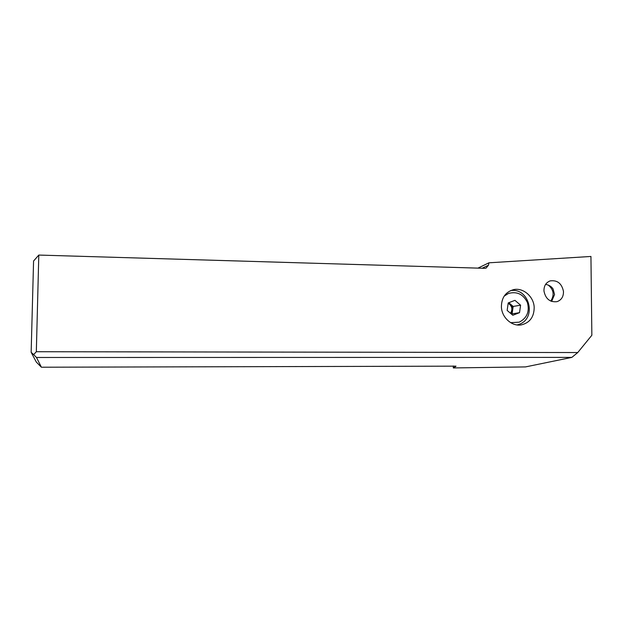 <?xml version="1.0" encoding="UTF-8"?>
<svg xmlns="http://www.w3.org/2000/svg" width="623" height="623" viewBox="0 0 623 623"><rect width="100%" height="100%" fill="white"/><g stroke="black" fill="none" stroke-linecap="round" stroke-linejoin="round"><path stroke-width="0.93" d="M484.741 268.326L486.065 268.124L488.471 265.227L488.93 262.813L590.939 256.458L591.85 335.26L577.755 352.54L36.329 351.722L38.797 255.064L484.741 268.326M534.184 307.225C533.701 296.486 523.172 287.429 513.64 289.625C505.533 291.922 501.453 297.732 501.406 307.061C501.811 317.551 511.849 326.569 521.194 324.918C529.83 322.839 534.16 316.943 534.184 307.225M543.957 290.996C545.577 298.892 549.938 302.443 557.04 301.649C561.432 300.06 563.574 296.657 563.472 291.439C561.798 283.473 557.367 279.953 550.202 280.887C545.95 282.523 543.871 285.887 543.957 290.996M477.927 268.124L488.93 262.813M38.797 255.064L33.572 261.014L31.15 352.314L36.329 362.08L41.398 367.22L455.981 366.153M36.329 351.722L33.665 354.604L31.15 352.314M577.755 352.54L571.844 357.392L36.484 357.477L33.665 354.604M453.248 365.981L453.318 367.936L525.493 366.916L571.844 357.392M510.486 290.645C529.2 287.219 537.19 318.197 519.154 324.318L517.16 324.949M510.689 322.675L519.232 322.169C527.042 318.057 529.768 311.516 527.408 302.552C523.336 294.243 517.043 291.198 508.532 293.425L504.194 296.089M507.153 310.41L512.815 315.269L519.527 312.653L520.587 305.2L514.941 300.341L508.22 302.934L507.153 310.41M511.366 314.023L519.527 312.653M508.827 302.708L513.173 306.438L512.129 313.727M520.587 305.2L513.173 306.438M510.915 313.642L512.651 310.083C512.908 307.684 512.161 305.683 510.408 304.063L508.352 302.887M508.173 303.276C512.09 305.885 512.877 309.226 510.517 313.299M545.592 284.392C548.886 284.921 551.386 286.44 553.084 288.963L554.548 294.539L551.628 301.439M548.271 285.093C553.738 289.64 554.571 294.975 550.771 301.096M453.318 367.936L455.981 366.269M36.484 357.477L41.398 367.22M482.132 268.248L488.471 265.227M520.119 325.035L521.194 324.918M550.202 280.887L549.213 281.261M513.157 289.734L513.64 289.625"/></g></svg>
